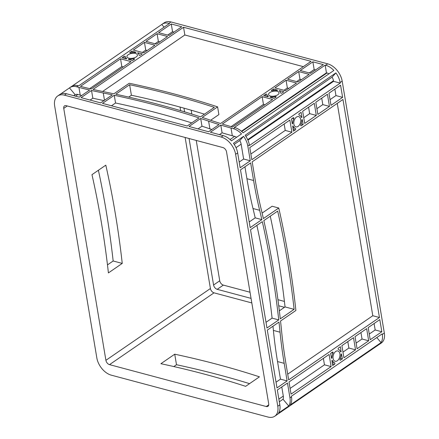 <?xml version="1.0" encoding="UTF-8"?>
<svg xmlns="http://www.w3.org/2000/svg" width="439" height="439" viewBox="0 0 439 439"><rect width="100%" height="100%" fill="white"/><g stroke="black" fill="none" stroke-linecap="round" stroke-linejoin="round"><path stroke-width="0.66" d="M136.205 56.9A5.328 2.453 -9.5 0 0 137.434 54.941A5.328 2.453 -9.5 0 0 133.802 53.251A5.328 2.453 -9.5 0 0 128.155 54.749A5.328 2.453 -9.5 0 0 126.92 56.702A5.328 2.453 -9.5 0 0 130.559 58.398A5.328 2.453 -9.5 0 0 136.205 56.9M277.821 94.747A5.328 2.453 -9.5 0 0 279.05 92.788A5.328 2.453 -9.5 0 0 275.418 91.098A5.328 2.453 -9.5 0 0 269.771 92.596A5.328 2.453 -9.5 0 0 268.536 94.55A5.328 2.453 -9.5 0 0 272.175 96.245A5.328 2.453 -9.5 0 0 277.821 94.747M298.065 126.399A5.328 3.325 105 0 0 300.764 120.955A5.328 3.325 105 0 0 298.657 116.582A5.328 3.325 105 0 0 296.501 117.065A5.328 3.325 105 0 0 293.801 122.514A5.328 3.325 105 0 0 295.902 126.882A5.328 3.325 105 0 0 298.065 126.399M337.284 360.792A5.328 3.325 105 0 0 339.984 355.343A5.328 3.325 105 0 0 337.882 350.975A5.328 3.325 105 0 0 335.725 351.458A5.328 3.325 105 0 0 333.025 356.902A5.328 3.325 105 0 0 335.127 361.275A5.328 3.325 105 0 0 337.284 360.792M276.993 387.895L267.318 330.101L278.995 322.083A801.559 500.076 -75 0 1 280.049 332.197A400.78 250.038 105 0 0 284.181 363.333L287.128 380.931L276.993 387.895M266.967 327.999L250.526 229.751L262.308 221.657A801.559 500.076 -75 0 1 278.749 319.905L266.967 327.999M379.45 317.507L288.664 379.878L285.718 362.279A398.376 248.54 -75 0 1 281.613 331.324A803.968 501.579 105 0 0 280.532 321.024L295.897 310.472A801.559 500.076 105 0 0 278.754 208.015L263.389 218.567A803.968 501.579 105 0 0 261.15 209.063A398.376 248.54 -75 0 1 255.119 179.43L252.178 161.837L342.963 99.466L379.45 317.507L372.793 315.729L287.71 374.176M331.116 366.592L291.046 394.123L289.016 381.979L329.085 354.454L331.116 366.592L324.459 364.814L290.097 388.422M291.891 132.205L251.821 159.73L249.791 147.592L289.861 120.061L291.891 132.205L285.235 130.427L250.872 154.034M342.612 97.359L331.001 105.338L328.965 93.2L340.576 85.221L342.612 97.359L335.956 95.581L330.046 99.642M327.428 94.253L329.464 106.392L317.852 114.37L315.817 102.232L327.428 94.253M368.683 340.785L357.072 348.764L355.041 336.62L366.653 328.646L368.683 340.785L362.027 339.007L356.122 343.062M381.837 331.752L370.22 339.731L368.189 327.587L379.801 319.614L381.837 331.752L375.175 329.974L369.27 334.03M295.282 129.873L293.428 131.146L292.681 126.064A0.801 0.499 -75 0 1 293.005 125.993A0.801 0.499 -75 0 1 293.263 126.245A6.936 4.324 105 0 0 295.387 128.402A0.801 0.499 -75 0 1 295.688 129.066A0.801 0.499 -75 0 1 295.282 129.873L293.12 129.296M293.773 118.777A6.936 4.324 105 0 0 292.736 123.101A0.801 0.499 -75 0 1 292.33 123.963L291.397 119.007L293.252 117.734A0.801 0.499 -75 0 1 293.576 117.663A0.801 0.499 -75 0 1 293.773 118.777L292.303 118.382M299.277 113.591L301.132 112.318L301.878 117.4A0.801 0.499 -75 0 1 301.555 117.471A0.801 0.499 -75 0 1 301.297 117.218A6.936 4.324 105 0 0 299.178 115.067A0.801 0.499 -75 0 1 298.871 114.403A0.801 0.499 -75 0 1 299.277 113.591M300.786 124.692A6.936 4.324 105 0 0 301.823 120.368A0.801 0.499 -75 0 1 302.23 119.507L303.162 124.462L301.308 125.735A0.801 0.499 -75 0 1 300.984 125.806A0.801 0.499 -75 0 1 300.786 124.692M338.502 347.984L340.357 346.711L341.103 351.793A0.801 0.499 -75 0 1 340.779 351.864A0.801 0.499 -75 0 1 340.521 351.612A6.936 4.324 105 0 0 338.403 349.455A0.801 0.499 -75 0 1 338.096 348.791A0.801 0.499 -75 0 1 338.502 347.984M340.011 359.08A6.936 4.324 105 0 0 341.048 354.756A0.801 0.499 -75 0 1 341.454 353.894L342.387 358.85L340.532 360.123A0.801 0.499 -75 0 1 340.209 360.199A0.801 0.499 -75 0 1 340.011 359.08M334.507 364.266L332.652 365.539L331.906 360.457A0.801 0.499 -75 0 1 332.23 360.386A0.801 0.499 -75 0 1 332.488 360.639A6.936 4.324 105 0 0 334.611 362.79A0.801 0.499 -75 0 1 334.913 363.454A0.801 0.499 -75 0 1 334.507 364.266L332.345 363.684M332.998 353.17A6.936 4.324 105 0 0 331.961 357.494A0.801 0.499 -75 0 1 331.555 358.35L330.622 353.395L332.477 352.122A0.801 0.499 -75 0 1 332.8 352.051A0.801 0.499 -75 0 1 332.998 353.17L331.527 352.775M261.847 219.626L250.175 227.643L240.506 169.855L250.642 162.891L253.583 180.489A400.78 250.038 105 0 0 259.652 210.297A801.559 500.076 -75 0 1 261.847 219.626L255.191 217.848L249.22 221.947M304.699 123.403L302.669 111.265L314.28 103.286L316.31 115.43L304.699 123.403M343.924 357.796L341.893 345.652L353.505 337.679L355.535 349.817L343.924 357.796M263.844 220.597A801.559 500.076 -75 0 1 280.285 318.846L294.119 309.347A801.559 500.076 105 0 0 277.678 211.099L263.844 220.597M247.7 139.662L333.47 80.738A7.216 4.555 55.5 0 0 332.071 77.154L335.906 72.907L245.121 135.278A16.029 10.124 55.5 0 1 249.341 144.886L247.805 145.946L250.285 160.784L240.149 167.747L237.669 152.909A16.029 10.124 -124.5 0 0 233.449 143.295L243.585 136.331L239.749 140.579A7.216 4.555 55.5 0 1 241.148 144.162L243.629 159.006L239.2 162.051M277.777 406.251L235.617 154.314A16.029 10.124 -124.5 0 0 221.168 137.045L64.418 95.153A16.029 10.124 -124.5 0 0 57.69 95.976A16.029 10.124 -124.5 0 0 54.666 105.953L96.821 357.889A16.029 10.124 -124.5 0 0 111.276 375.158L268.02 417.05A16.029 10.124 -124.5 0 0 274.754 416.227A16.029 10.124 -124.5 0 0 277.777 406.251L279.83 404.84L277.344 389.997L287.479 383.038L289.965 397.877A16.029 10.124 55.5 0 1 288.719 406.031L278.584 412.995A16.029 10.124 -124.5 0 0 279.83 404.84M291.501 396.823L291.397 396.225L382.188 333.859L382.287 334.452A16.029 10.124 55.5 0 1 381.041 342.607L290.256 404.977A16.029 10.124 -124.5 0 0 291.501 396.823L289.965 397.877M164.065 27.191L161.799 24.48A16.029 10.124 55.5 0 1 162.2 24.178L164.246 22.773A16.029 10.124 55.5 0 1 170.98 21.95L327.724 63.842A16.029 10.124 55.5 0 1 342.179 81.111L384.334 333.047A16.029 10.124 55.5 0 1 381.31 343.024L379.258 344.434A16.029 10.124 55.5 0 1 378.835 344.697M335.906 72.907A16.029 10.124 55.5 0 1 340.126 82.521L340.225 83.114L249.44 145.485L249.341 144.886M98.391 170.255A801.559 500.076 -75 0 1 113.163 260.986L107.478 264.893M173.817 366.554L176.489 364.721A801.559 369.095 170.5 0 1 249.539 383.648M187.206 126.015L102.479 103.368L114.261 95.274A801.559 369.095 170.5 0 1 198.988 117.921L187.206 126.015M208.602 131.733L189.022 126.498L200.694 118.481A801.559 369.095 170.5 0 1 208.613 121.148A400.78 184.545 -9.5 0 0 219.05 124.55L208.602 131.733M311.059 61.345L220.576 123.502A400.78 184.545 170.5 0 1 210.341 120.154A801.559 369.095 -9.5 0 0 202.231 117.422L217.601 106.864A801.559 369.095 -9.5 0 0 129.242 83.251L113.871 93.809A801.559 369.095 -9.5 0 0 104.575 91.888A400.78 184.545 170.5 0 1 93.063 89.424L183.546 27.262L311.059 61.345M272.624 99.466L232.538 127.008A400.78 184.545 170.5 0 1 222.315 124.039L262.154 96.668L272.624 99.466M274.962 87.871L286.063 80.244L296.534 83.042L285.432 90.67L274.962 87.871M323.345 64.626L310.708 73.308L300.238 70.509L312.875 61.828L323.345 64.626M181.73 26.779L169.092 35.46L158.622 32.662L171.259 23.98L181.73 26.779M133.346 50.024L144.447 42.396L154.918 45.195L143.816 52.823L133.346 50.024M271.576 90.198L273.426 88.925L277.662 90.149A0.801 0.368 170.5 0 1 276.718 90.368A6.936 3.194 -9.5 0 0 272.345 90.703A0.801 0.368 170.5 0 1 271.39 90.494A0.801 0.368 170.5 0 1 271.576 90.198L271.659 90.714M280.647 92.925A6.936 3.194 -9.5 0 0 280.636 92.525A6.936 3.194 -9.5 0 0 279.434 91.092A0.801 0.368 170.5 0 1 279.292 90.928A0.801 0.368 170.5 0 1 279.478 90.632L283.896 91.724L282.047 92.997A0.801 0.368 170.5 0 1 281.196 93.222A0.801 0.368 170.5 0 1 280.647 92.969A0.801 0.368 170.5 0 1 280.647 92.925L280.664 93.013M276.016 97.14L274.161 98.413L269.93 97.195A0.801 0.368 170.5 0 1 270.874 96.97A6.936 3.194 -9.5 0 0 275.242 96.635A0.801 0.368 170.5 0 1 276.202 96.843A0.801 0.368 170.5 0 1 276.016 97.14M134.4 59.292L132.545 60.566L128.314 59.347A0.801 0.368 170.5 0 1 129.258 59.128A6.936 3.194 -9.5 0 0 133.626 58.788A0.801 0.368 170.5 0 1 134.586 58.996A0.801 0.368 170.5 0 1 134.4 59.292M125.329 56.571A6.936 3.194 -9.5 0 0 125.34 56.966A6.936 3.194 -9.5 0 0 126.542 58.398A0.801 0.368 170.5 0 1 126.684 58.568A0.801 0.368 170.5 0 1 126.498 58.859L122.075 57.767L123.93 56.494A0.801 0.368 170.5 0 1 124.78 56.269A0.801 0.368 170.5 0 1 125.329 56.521A0.801 0.368 170.5 0 1 125.329 56.571M129.96 52.351L131.81 51.078L136.046 52.301A0.801 0.368 170.5 0 1 135.102 52.521A6.936 3.194 -9.5 0 0 130.729 52.856A0.801 0.368 170.5 0 1 129.774 52.647A0.801 0.368 170.5 0 1 129.96 52.351L130.043 52.867M139.031 55.078A6.936 3.194 -9.5 0 0 139.02 54.677A6.936 3.194 -9.5 0 0 137.813 53.245A0.801 0.368 170.5 0 1 137.676 53.081A0.801 0.368 170.5 0 1 137.862 52.784L142.28 53.876L140.431 55.149A0.801 0.368 170.5 0 1 139.58 55.374A0.801 0.368 170.5 0 1 139.031 55.122A0.801 0.368 170.5 0 1 139.031 55.078L139.048 55.166M112.335 94.868L100.663 102.885L81.083 97.65L91.531 90.472A400.78 184.545 -9.5 0 0 103.264 92.991A801.559 369.095 170.5 0 1 112.335 94.868M91.169 88.991A400.78 184.545 170.5 0 1 80.452 86.362L120.538 58.821L131.009 61.619L91.169 88.991M268.02 96.772L263.691 95.614L265.546 94.341A0.801 0.368 170.5 0 1 266.396 94.116A0.801 0.368 170.5 0 1 266.945 94.369A0.801 0.368 170.5 0 1 266.945 94.418A6.936 3.194 -9.5 0 0 266.956 94.813A6.936 3.194 -9.5 0 0 268.158 96.245A0.801 0.368 170.5 0 1 268.3 96.415A0.801 0.368 170.5 0 1 268.114 96.706L268.02 96.772M156.454 44.141L145.984 41.343L157.085 33.715L167.555 36.514L156.454 44.141M298.07 81.989L287.6 79.19L298.701 71.562L309.171 74.361L298.07 81.989M115.797 94.22A801.559 369.095 170.5 0 1 200.524 116.862L214.358 107.357A801.559 369.095 -9.5 0 0 129.631 84.716L115.797 94.22M234.887 127.617A16.029 10.124 55.5 0 1 243.08 132.83L333.865 70.465A16.029 10.124 55.5 0 0 325.672 65.246L325.162 65.109L234.371 127.48L234.887 127.617L233.35 128.671A16.029 10.124 -124.5 0 1 241.543 133.89L231.408 140.853A16.029 10.124 -124.5 0 0 223.215 135.635L210.413 132.216L220.79 125.088A400.78 184.545 -9.5 0 0 231.018 128.051L232.313 135.772L234.64 136.392A7.216 4.555 55.5 0 1 236.594 137.286M233.35 128.671L231.018 128.051M162.2 24.178A16.029 10.124 55.5 0 1 168.927 23.36L169.443 23.497L78.658 85.863L78.142 85.726A16.029 10.124 -124.5 0 0 71.414 86.549L69.878 87.602A16.029 10.124 55.5 0 1 76.605 86.785L78.932 87.405A400.78 184.545 -9.5 0 0 89.644 90.039L79.267 97.167L66.47 93.748A16.029 10.124 -124.5 0 0 59.742 94.566L57.69 95.976M161.799 24.48L71.837 86.28M241.412 131.25L326.451 72.83L326.967 72.967A7.216 4.555 55.5 0 1 328.915 73.862M325.162 65.109L326.451 72.83M333.47 80.738L333.569 81.336L247.931 140.173M332.071 77.154L245.878 136.364M340.225 83.114L333.569 81.336M379.258 344.434A16.029 10.124 55.5 0 0 379.658 344.132L288.873 406.503A16.029 10.124 -124.5 0 1 288.472 406.799L286.936 407.858A16.029 10.124 55.5 0 1 286.513 408.122M376.81 337.553L381.041 342.607M272.97 326.221A801.559 500.076 -75 0 1 273.393 330.419A400.78 250.038 105 0 0 277.525 361.555L280.472 379.153L276.038 382.199M256.881 225.383A801.559 500.076 -75 0 1 272.092 318.127L266.012 322.303M244.935 166.809L246.927 178.706A400.78 250.038 105 0 0 252.996 208.52A801.559 500.076 -75 0 1 255.191 217.848M278.754 208.015L272.098 206.231L262.116 213.091M337.262 103.384L372.793 315.729M287.128 380.931L280.472 379.153M323.384 358.372L324.459 364.814M284.159 123.979L285.235 130.427M250.285 160.784L243.629 159.006M90.105 100.065L92.827 98.193A400.78 184.545 -9.5 0 0 103.994 100.597M210.632 120.259L218.891 114.584L217.601 106.864M102.589 91.488L184.835 34.983L303.333 66.651M198.038 128.907L201.984 126.196A801.559 369.095 170.5 0 1 209.902 128.863A400.78 184.545 -9.5 0 0 211.823 129.516M111.501 105.783L115.55 102.995A801.559 369.095 170.5 0 1 191.739 122.898M91.531 90.472L92.827 98.193M183.546 27.262L184.835 34.983M231.101 126.608L263.449 104.389L264.898 104.778M220.79 125.088L222.085 132.808A400.78 184.545 -9.5 0 0 232.313 135.772M219.434 134.625L222.085 132.808M262.154 96.668L263.449 104.389M89.666 88.64L121.833 66.541L123.282 66.931M120.538 58.821L121.833 66.541M296.621 81.599L299.991 79.283L301.445 79.673M283.984 90.28L287.358 87.965L288.807 88.354M298.701 71.562L299.991 79.283M286.063 80.244L287.358 87.965M309.259 72.918L314.165 69.549L315.614 69.933M312.875 61.828L314.165 69.549M167.643 35.071L172.549 31.701L173.998 32.085M155.005 43.752L158.375 41.436L159.829 41.826M171.259 23.98L172.549 31.701M157.085 33.715L158.375 41.436M142.368 52.433L145.743 50.117L147.191 50.507M144.447 42.396L145.743 50.117M321.727 98.171L322.802 104.614L316.898 108.674M334.875 89.139L335.956 95.581M329.464 106.392L322.802 104.614M308.579 107.204L309.654 113.646L303.75 117.707M316.31 115.43L309.654 113.646M360.951 332.564L362.027 339.007M347.803 341.597L348.879 348.039L342.969 352.1M355.535 349.817L348.879 348.039M374.099 323.532L375.175 329.974M303.162 124.462L301.116 123.913M342.387 358.85L340.34 358.306M273.426 88.925L273.684 90.456M131.81 51.078L132.068 52.609M78.932 87.405L80.227 95.126A400.78 184.545 -9.5 0 0 81.692 95.504M80.227 95.126L77.895 94.5A7.216 4.555 -124.5 0 0 75.157 94.698L73.719 95.686M274.754 416.227L276.8 414.822A16.029 10.124 -124.5 0 0 277.201 414.52L287.336 407.557A16.029 10.124 55.5 0 1 286.936 407.858M281.778 386.957L283.303 396.099A7.216 4.555 -124.5 0 1 283.034 399.238L279.319 401.789M239.749 140.579L234.206 144.387M189.066 138.521L213.579 285.01A4.006 2.53 -124.5 0 0 217.195 289.328L251.053 298.377M196.244 140.442L219.73 280.784A4.006 2.53 -124.5 0 0 223.341 285.103L250.027 292.237M277.942 299.694L284.412 301.423M278.732 305.774L284.477 307.305M191.184 110.2L191.832 114.074M183.985 108.153L184.605 111.846M185.132 137.473L210.413 288.522A4.006 2.53 -124.5 0 0 214.023 292.835L251.816 302.937M279.286 310.28L279.906 310.444M180.045 107.061L180.648 110.661M66.179 105.678A4.006 2.53 -124.5 0 0 64.5 105.887A4.006 2.53 -124.5 0 0 63.743 108.378L105.903 360.315A4.006 2.53 -124.5 0 0 109.514 364.633L266.259 406.525A4.006 2.53 -124.5 0 0 267.944 406.316A4.006 2.53 -124.5 0 0 268.701 403.825L226.54 151.889A4.006 2.53 -124.5 0 0 222.93 147.57L66.179 105.678M91.97 174.667A801.559 500.076 -75 0 1 108.411 272.915L122.245 263.411A801.559 500.076 105 0 0 105.804 165.163L91.97 174.667M259.454 376.838A801.559 369.095 -9.5 0 0 174.727 354.196L160.893 363.701A801.559 369.095 170.5 0 1 245.62 386.342L259.454 376.838M270.265 216.191A801.559 500.076 -75 0 1 285.043 306.921L279.352 310.828M128.72 97.079L131.393 95.241A801.559 369.095 170.5 0 1 204.442 114.173M75.157 94.698L69.477 87.904L60.165 94.303M69.477 87.904A16.029 10.124 55.5 0 1 69.878 87.602M247.805 145.946A16.029 10.124 -124.5 0 0 243.585 136.331M288.719 406.031L283.034 399.238M137.956 52.724L138.065 53.393M279.572 90.571L279.681 91.241M341.196 351.727L340.488 351.54M301.972 117.339L301.269 117.147M176.489 364.721L174.727 354.196M114.261 95.274L115.55 102.995M200.694 118.481L201.984 126.196M129.631 84.716L131.393 95.241M113.163 260.986L122.245 263.411M278.749 319.905L272.092 318.127M294.119 309.347L285.043 306.921M237.669 152.909L235.617 154.314M382.287 334.452L384.334 333.047M340.126 82.521L342.179 81.111M325.672 65.246L327.724 63.842M168.927 23.36L170.98 21.95M78.142 85.726L76.605 86.785M66.47 93.748L64.418 95.153M223.215 135.635L221.168 137.045M241.73 131.524L326.967 72.967M292.736 123.101L292.05 122.92M301.308 125.735L300.742 125.581M340.532 360.123L339.967 359.975M331.961 357.494L331.275 357.308M265.546 94.341L265.858 96.19M268.158 96.245L268.224 96.613M126.542 58.398L126.602 58.766M123.93 56.494L124.242 58.343M75.486 96.157L77.895 94.5M230.052 139.547L234.64 136.392M236.028 147.68L241.148 144.162M278.875 399.144L283.303 396.099M217.195 289.328L223.341 285.103M213.579 285.01L219.73 280.784M63.743 108.378L67.255 105.969M105.903 360.315L210.413 288.522M109.514 364.633L214.023 292.835M266.259 406.525L268.739 404.824M334.611 362.79L332.082 362.115M332.488 360.639L331.879 360.474M295.387 128.402L292.857 127.727M293.263 126.245L292.659 126.086M275.242 96.635L275.401 97.562M270.874 96.97L270.967 97.557M133.626 58.788L133.785 59.715M129.258 59.128L129.351 59.709M137.862 52.784L137.95 53.322M279.478 90.632L279.566 91.169M341.103 351.793L340.532 351.639M301.878 117.4L301.313 117.246M103.264 92.991L104.482 100.262M208.613 121.148L209.902 128.863M284.181 363.333L277.525 361.555M280.049 332.197L273.393 330.419M259.652 210.297L252.996 208.52M253.583 180.489L246.927 178.706M280.636 92.525L280.73 93.095M266.956 94.813L267.252 96.564M125.34 56.966L125.636 58.716M139.02 54.677L139.114 55.248"/></g></svg>
